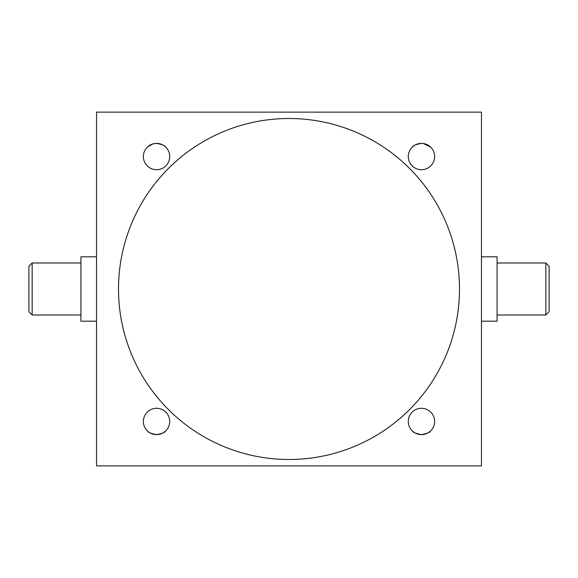 <?xml version="1.0" encoding="UTF-8"?>
<svg xmlns="http://www.w3.org/2000/svg" width="578" height="578" viewBox="0 0 578 578"><rect width="100%" height="100%" fill="white"/><g stroke="black" fill="none" stroke-linecap="round" stroke-linejoin="round"><path stroke-width="0.87" d="M545.849 262.99L549.1 266.241L549.1 311.759L545.849 315.01L545.849 262.99L497.08 262.99M32.151 315.01L28.9 311.759L28.9 266.241L32.151 262.99L32.151 315.01L80.92 315.01M421.456 434.62C415.878 433.551 412.844 432.337 412.352 430.971C412.858 432.344 415.893 433.558 421.456 434.62C427.026 433.558 430.061 432.337 430.559 430.971C430.068 432.337 427.034 433.558 421.456 434.62L419.621 434.497M413.913 432.25L415.228 433.059M417.872 434.129L415.134 433.009M413.891 432.236L413.299 431.788M420.488 434.591L421.239 434.62M155.576 434.591L156.544 434.62C150.966 433.551 147.932 432.337 147.441 430.971C147.946 432.344 150.981 433.558 156.544 434.62C162.115 433.558 165.149 432.337 165.648 430.971C165.156 432.337 162.122 433.558 156.544 434.62L152.968 434.129L150.222 433.009M149.001 432.25L151.458 433.601M148.98 432.236L148.387 431.788M150.316 433.059L151.429 433.587M152.982 434.129L154.709 434.497M155.576 143.409L154.709 143.503L155.576 143.409M152.982 143.871L156.544 143.38L152.968 143.871L147.621 146.863M148.98 145.764L147.441 147.029L151.429 144.413M152.96 143.871L150.222 144.991M150.316 144.941L151.458 144.399M420.488 143.409L419.621 143.503L420.488 143.409M430.559 147.029L423.291 143.503L421.456 143.38C415.878 144.449 412.844 145.663 412.352 147.029C412.858 145.656 415.893 144.442 421.456 143.38L417.872 143.871M412.352 147.029L413.328 146.183M415.228 144.941L416.37 144.399M96.526 256.813L80.92 256.813L80.92 321.187L96.526 321.187M481.474 256.813L497.08 256.813L497.08 321.187L481.474 321.187M158.379 434.497L160.128 434.129L158.379 434.497M160.72 433.941L160.12 434.129M163.003 432.929L164.145 432.207L163.003 432.929M165.648 430.971L164.087 432.25M162.982 432.944L161.652 433.594M143.38 421.456A13.164 13.164 0 0 0 156.544 434.62A13.164 13.164 0 0 0 169.715 421.456A13.164 13.164 0 0 0 156.544 408.292A13.164 13.164 0 0 0 143.38 421.456M425.04 434.129L425.632 433.941M427.915 432.929L429.057 432.207L427.915 432.929M430.559 430.971L428.999 432.25M427.893 432.944L426.564 433.594M408.292 421.456A13.164 13.164 0 0 0 421.456 434.62A13.164 13.164 0 0 0 434.627 421.456A13.164 13.164 0 0 0 421.456 408.292A13.164 13.164 0 0 0 408.292 421.456M408.292 156.544A13.164 13.164 0 0 0 421.456 169.715A13.164 13.164 0 0 0 434.627 156.544A13.164 13.164 0 0 0 421.456 143.38A13.164 13.164 0 0 0 408.292 156.544M143.38 156.544A13.164 13.164 0 0 0 156.544 169.715A13.164 13.164 0 0 0 169.715 156.544A13.164 13.164 0 0 0 156.544 143.38A13.164 13.164 0 0 0 143.38 156.544M118.504 289A170.496 170.496 0 0 0 289 459.496A170.496 170.496 0 0 0 459.496 289A170.496 170.496 0 0 0 289 118.504A170.496 170.496 0 0 0 118.504 289M481.474 465.868L481.474 112.132L96.526 112.132L96.526 465.868L481.474 465.868M156.544 143.38C162.115 144.442 165.149 145.663 165.648 147.029C165.156 145.663 162.122 144.442 156.544 143.38L160.128 143.871M164.925 146.386L164.094 145.757L164.925 146.386M164.159 145.808L162.982 145.056M160.72 144.059L161.688 144.421M429.837 146.386L429.006 145.757L429.837 146.386M429.071 145.808L427.893 145.056M426.6 144.421L425.025 143.871M423.291 143.503L425.632 144.059M32.151 262.99L80.92 262.99M545.849 315.01L497.08 315.01"/></g></svg>
